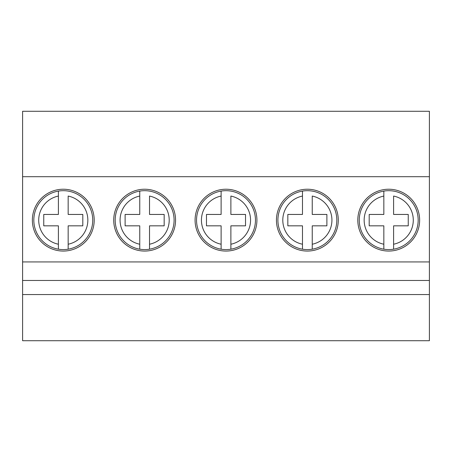 <?xml version="1.0" encoding="UTF-8"?>
<svg xmlns="http://www.w3.org/2000/svg" width="452" height="452" viewBox="0 0 452 452"><rect width="100%" height="100%" fill="white"/><g stroke="black" fill="none" stroke-linecap="round" stroke-linejoin="round"><path stroke-width="0.68" d="M429.4 294.557L22.6 294.557L22.6 340.718L429.4 340.718L429.4 111.282L22.6 111.282L22.6 176.698L429.4 176.698M22.6 294.557L22.6 280.466L429.4 280.466M22.6 280.466L22.6 261.934L429.4 261.934M22.6 261.934L22.6 176.698M94.197 220.141A30.917 30.917 0 0 1 63.28 251.058A30.917 30.917 0 0 1 32.363 220.141A30.917 30.917 0 0 1 63.28 189.224A30.917 30.917 0 0 1 94.197 220.141M175.557 220.141A30.917 30.917 0 0 1 144.64 251.058A30.917 30.917 0 0 1 113.723 220.141A30.917 30.917 0 0 1 144.64 189.224A30.917 30.917 0 0 1 175.557 220.141M256.917 220.141A30.917 30.917 0 0 1 226 251.058A30.917 30.917 0 0 1 195.083 220.141A30.917 30.917 0 0 1 226 189.224A30.917 30.917 0 0 1 256.917 220.141M338.277 220.141A30.917 30.917 0 0 1 307.36 251.058A30.917 30.917 0 0 1 276.443 220.141A30.917 30.917 0 0 1 307.36 189.224A30.917 30.917 0 0 1 338.277 220.141M419.637 220.141A30.917 30.917 0 0 1 388.72 251.058A30.917 30.917 0 0 1 357.803 220.141A30.917 30.917 0 0 1 388.72 189.224A30.917 30.917 0 0 1 419.637 220.141M58.398 225.836L58.398 249.188A29.453 29.453 0 0 0 92.733 220.141A29.453 29.453 0 0 0 58.398 191.094A29.453 29.453 0 0 0 58.398 249.188L58.398 244.221A24.572 24.572 0 0 1 58.398 196.061L58.398 214.446L43.754 214.446L43.754 225.836L58.398 225.836M58.398 196.061L58.398 191.094L58.398 196.061M68.162 214.446L68.162 196.061A24.572 24.572 0 0 1 68.162 244.221L68.162 225.836L82.806 225.836L82.806 214.446L68.162 214.446M68.162 244.221L68.162 249.188L68.162 244.221M139.758 225.836L139.758 249.188A29.453 29.453 0 0 0 174.093 220.141A29.453 29.453 0 0 0 139.758 191.094A29.453 29.453 0 0 0 139.758 249.188L139.758 244.221A24.572 24.572 0 0 1 139.758 196.061L139.758 214.446L125.114 214.446L125.114 225.836L139.758 225.836M139.758 196.061L139.758 191.094L139.758 196.061M149.522 214.446L149.522 196.061A24.572 24.572 0 0 1 149.522 244.221L149.522 225.836L164.166 225.836L164.166 214.446L149.522 214.446M149.522 244.221L149.522 249.188L149.522 244.221M221.118 225.836L221.118 249.188A29.453 29.453 0 0 0 255.453 220.141A29.453 29.453 0 0 0 221.118 191.094A29.453 29.453 0 0 0 221.118 249.188L221.118 244.221A24.572 24.572 0 0 1 221.118 196.061L221.118 214.446L206.474 214.446L206.474 225.836L221.118 225.836M221.118 196.061L221.118 191.094L221.118 196.061M230.882 214.446L230.882 196.061A24.572 24.572 0 0 1 230.882 244.221L230.882 225.836L245.526 225.836L245.526 214.446L230.882 214.446M230.882 244.221L230.882 249.188L230.882 244.221M302.478 225.836L302.478 249.188A29.453 29.453 0 0 0 336.813 220.141A29.453 29.453 0 0 0 302.478 191.094A29.453 29.453 0 0 0 302.478 249.188L302.478 244.221A24.572 24.572 0 0 1 302.478 196.061L302.478 214.446L287.834 214.446L287.834 225.836L302.478 225.836M302.478 196.061L302.478 191.094L302.478 196.061M312.242 214.446L312.242 196.061A24.572 24.572 0 0 1 312.242 244.221L312.242 225.836L326.886 225.836L326.886 214.446L312.242 214.446M312.242 244.221L312.242 249.188L312.242 244.221M383.838 225.836L383.838 249.188A29.453 29.453 0 0 0 418.173 220.141A29.453 29.453 0 0 0 383.838 191.094A29.453 29.453 0 0 0 383.838 249.188L383.838 244.221A24.572 24.572 0 0 1 383.838 196.061L383.838 214.446L369.194 214.446L369.194 225.836L383.838 225.836M383.838 196.061L383.838 191.094L383.838 196.061M393.602 214.446L393.602 196.061A24.572 24.572 0 0 1 393.602 244.221L393.602 225.836L408.246 225.836L408.246 214.446L393.602 214.446M393.602 244.221L393.602 249.188L393.602 244.221"/></g></svg>
